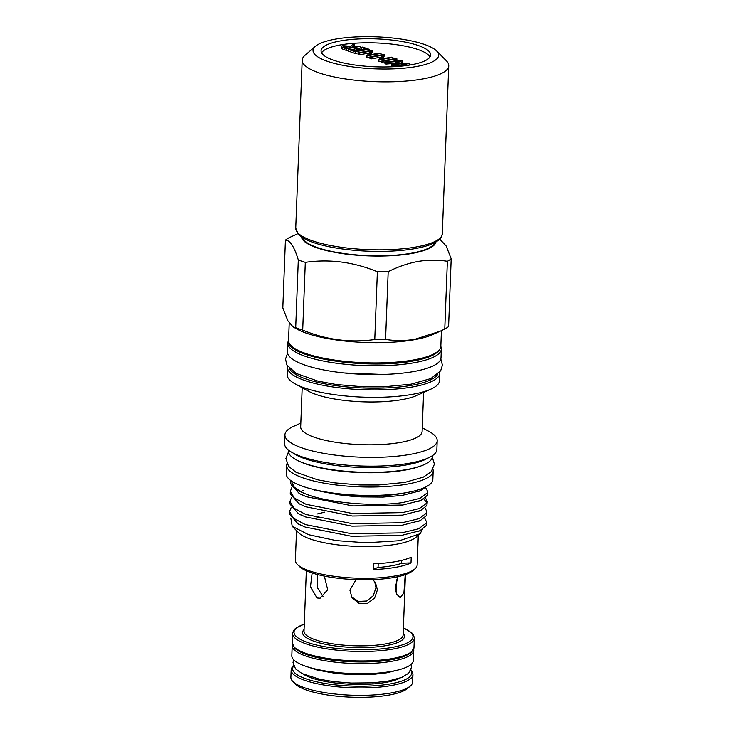 <?xml version="1.0" encoding="UTF-8"?>
<svg xmlns="http://www.w3.org/2000/svg" width="734" height="734" viewBox="0 0 734 734"><rect width="100%" height="100%" fill="white"/><g stroke="black" fill="none" stroke-linecap="round" stroke-linejoin="round"><path stroke-width="1.1" d="M440.813 346.439A76.813 19.57 -177.8 0 1 441.345 348.962L441.006 357.733A76.813 19.57 -177.8 0 1 413.233 371.624A76.813 19.57 -177.8 0 1 331.263 371.285A76.813 19.57 -177.8 0 1 287.499 351.834L287.838 343.062A76.813 19.57 -177.8 0 1 288.563 340.585M441.345 348.962A76.813 19.57 -177.8 0 1 413.572 362.853A76.813 19.57 -177.8 0 1 331.603 362.513A76.813 19.57 -177.8 0 1 287.838 343.062M340.897 40.829A54.811 13.964 2.2 0 0 321.079 50.738A54.811 13.964 2.2 0 0 352.311 64.62A54.811 13.964 2.2 0 0 410.811 64.858A54.811 13.964 2.2 0 0 430.629 54.949A54.811 13.964 2.2 0 0 399.397 41.067A54.811 13.964 2.2 0 0 340.897 40.829M429.968 56.949A54.811 13.964 2.2 0 0 395.58 44.581A54.811 13.964 2.2 0 0 340.75 44.875A54.811 13.964 2.2 0 0 321.584 52.784M436.592 50.958L446.327 60.757A73.317 18.68 -177.8 0 1 448.731 65.776A73.317 18.68 -177.8 0 1 399.975 81.465A73.317 18.68 -177.8 0 1 319.051 72.868A73.317 18.68 -177.8 0 1 302.206 60.151A73.317 18.68 -177.8 0 1 304.977 55.334L315.437 46.297A62.849 16.01 -177.8 0 1 362.899 36.7A62.849 16.01 -177.8 0 1 424.206 44.352A62.849 16.01 -177.8 0 1 436.592 50.958A62.849 16.01 -177.8 0 1 404.544 68.124A62.849 16.01 -177.8 0 1 327.502 61.335A62.849 16.01 -177.8 0 1 315.437 46.297M378.203 563.574L378.056 567.465A54.206 13.808 2.2 0 0 391.167 565.877A54.206 13.808 2.2 0 0 401.498 563.345A52.371 13.34 -177.8 0 1 410.994 562.932A60.922 15.524 -177.8 0 1 395.452 567.354A60.922 15.524 -177.8 0 1 373.386 569.538L373.606 563.795A60.922 15.524 -177.8 0 0 395.672 561.62A60.922 15.524 -177.8 0 0 411.214 557.198L410.994 562.932M296.527 530.636L295.389 560.262A60.922 15.524 2.2 0 0 297.389 564.437A60.922 15.524 2.2 0 0 395.121 575.961A60.922 15.524 2.2 0 0 414.848 568.942A60.922 15.524 2.2 0 0 417.151 564.941L418.288 535.306M290.811 518.057L292.224 526.287L298.61 532.719A60.922 15.524 2.2 0 0 396.342 544.243A60.922 15.524 2.2 0 0 416.059 537.233L420.16 533.691L422.325 529.471M297.389 564.437L299.334 566.391A58.83 14.992 2.2 0 0 393.708 577.52A58.83 14.992 2.2 0 0 412.756 570.749L414.848 568.942M292.224 526.287L308.583 534.691L336.209 540.6L366.202 542.784L399.544 540.701L420.16 533.691M316.877 514.057L324.832 512.139M424.647 517.984L426.491 521.846L426.206 523.168L418.582 528.801L401.737 532.856L351.65 533.737L305.307 524.553L293.536 518.287L289.581 511.525L291.095 507.781M289.581 511.525L289.48 514.048L298.032 523.847L305.206 527.076L351.549 536.27L401.645 535.38L419.894 530.737L426.105 525.691L426.491 521.846M289.967 501.395L289.875 503.928L298.426 513.717L305.592 516.956L351.944 526.14L402.03 525.26L420.279 520.608L426.5 515.571L426.885 511.726L426.592 513.048L418.976 518.681L402.131 522.736L352.036 523.617L305.693 514.433L293.921 508.157L289.967 501.405L291.49 497.661M425.032 507.864L426.885 511.726M290.352 491.275L290.26 493.808L298.811 503.597L305.986 506.836L352.329 516.02L402.425 515.14L420.674 510.488L426.885 505.451L427.271 501.606L426.977 502.928L419.362 508.561L402.516 512.616L352.43 513.497L306.078 504.313L294.316 498.037L290.352 491.275L291.875 487.541M427.004 502.863L423.775 498.936M315.547 489.963L314.73 490.129M425.426 497.735L427.271 501.606M290.71 482.146L290.646 483.678L299.197 493.477L306.372 496.716L352.724 505.9L402.81 505.02L421.059 500.368L427.271 495.331L427.656 491.486L427.372 492.808L419.756 498.441L402.911 502.496C373.624 507.176 323.153 502.533 302.472 492.532A68.601 17.478 2.2 0 1 290.71 482.146A68.601 17.478 2.2 0 1 291.003 480.697M425.5 487.312L427.656 491.486M425.803 486.945L420.261 490.78L402.195 495.413L383.001 497.083L361.312 496.9L350.228 496.111L339.475 494.863L319.831 491.083A66.409 16.919 2.2 0 0 401.828 493.496A66.409 16.919 2.2 0 0 405.471 492.798M291.224 480.853L294.242 487.202L302.472 492.532M432.941 469.292A73.317 18.68 -177.8 0 1 433.17 470.953L432.84 479.385A73.317 18.68 -177.8 0 1 406.333 492.642A73.317 18.68 -177.8 0 1 328.089 492.321A73.317 18.68 -177.8 0 1 286.315 473.76L286.636 465.328A73.317 18.68 -177.8 0 1 286.985 463.686M433.17 470.953A73.317 18.68 -177.8 0 1 406.654 484.211A73.317 18.68 -177.8 0 1 328.41 483.889A73.317 18.68 -177.8 0 1 286.636 465.328M288.545 450.125L288.508 451.071A71.996 18.341 2.2 0 0 298.94 461.145L300.344 461.787A70.317 17.919 2.2 0 0 405.26 470.063A70.317 17.919 2.2 0 0 419.775 466.374L421.224 465.842A71.996 18.341 2.2 0 0 432.39 456.603L432.427 455.658M298.94 461.145A71.996 18.341 2.2 0 0 406.361 469.613A71.996 18.341 2.2 0 0 421.224 465.842M293.215 453.098A71.996 18.341 2.2 0 0 406.544 464.897A71.996 18.341 2.2 0 0 427.546 458.255M300.839 423.105L293.673 426.326A76.18 19.405 2.2 0 0 284.939 434.849L284.608 443.62A76.18 19.405 2.2 0 0 339.732 464.466A76.18 19.405 2.2 0 0 380.285 466.026A76.18 19.405 2.2 0 0 409.306 463.246A76.18 19.405 2.2 0 0 436.858 449.474L437.189 440.703A76.18 19.405 2.2 0 0 429.142 431.528L422.243 427.766M284.939 434.849A76.18 19.405 2.2 0 0 328.346 454.135A76.18 19.405 2.2 0 0 409.645 454.474A76.18 19.405 2.2 0 0 437.189 440.703M302.197 387.736L300.692 426.839A60.748 15.478 2.2 0 0 335.31 442.217A60.748 15.478 2.2 0 0 400.14 442.483A60.748 15.478 2.2 0 0 422.105 431.5L423.61 392.406M287.535 367.376L287.251 374.799A76.18 19.405 2.2 0 0 295.297 383.974L308.757 391.323A60.748 15.478 2.2 0 0 401.782 399.654A60.748 15.478 2.2 0 0 416.784 395.47L430.775 389.176A76.18 19.405 2.2 0 0 439.501 380.652L439.785 373.23A76.18 19.405 -177.8 0 1 412.242 387.002A76.18 19.405 -177.8 0 1 330.942 386.662A76.18 19.405 -177.8 0 1 287.535 367.376L287.673 366.294M295.297 383.974A76.18 19.405 2.2 0 0 411.957 394.424A76.18 19.405 2.2 0 0 430.775 389.176M302.61 237.632A66.335 16.9 2.2 0 0 342.806 253.368A66.335 16.9 2.2 0 0 411.012 253.276A66.335 16.9 2.2 0 0 434.702 242.706M301.472 236.88A67.326 17.157 2.2 0 0 341.108 253.395A67.326 17.157 2.2 0 0 411.646 253.487A67.326 17.157 2.2 0 0 435.904 242.046M447.355 261.286C437.666 259.735 427.867 259.799 417.967 261.46C408.141 263.24 398.213 266.653 388.185 271.672L385.579 339.429C395.36 340.98 405.159 340.925 414.976 339.264L440.005 331.282L444.758 329.043L447.355 261.286A86.584 22.057 2.2 0 0 451.171 258.799L448.566 326.557A86.584 22.057 -177.8 0 1 444.758 329.043M439.739 239.137L446.134 245.954L451.171 258.799M385.579 339.429A86.584 22.057 -177.8 0 1 374.771 339.512L377.377 271.754C353.733 261.992 329.713 258.854 305.316 262.35L302.711 330.107A86.584 22.057 -177.8 0 1 295.71 327.694L298.316 259.946C294.297 246.734 290.003 240.137 285.434 240.146L282.829 307.904L287.838 320.703L293.114 326.942L297.463 329.318A76.116 19.396 2.2 0 0 414.013 339.759A76.116 19.396 2.2 0 0 432.812 334.511L440.005 331.282M296.004 328.52A76.18 19.405 2.2 0 0 414.049 339.769A76.18 19.405 2.2 0 0 434.326 333.832M292.407 644.553A60.821 15.497 2.2 0 0 292.215 645.617A60.821 15.497 2.2 0 0 306.197 656.168A60.821 15.497 2.2 0 0 373.331 663.297A60.821 15.497 2.2 0 0 413.765 650.287A60.821 15.497 2.2 0 0 413.664 649.205M292.215 645.617L291.829 655.746A60.821 15.497 2.2 0 0 305.812 666.288A60.821 15.497 2.2 0 0 372.936 673.417A60.821 15.497 2.2 0 0 413.38 660.416L413.765 650.287M410.343 686.015L407.553 688.419A58.133 14.808 -177.8 0 1 363.66 697.3A58.133 14.808 -177.8 0 1 306.94 690.217A58.133 14.808 -177.8 0 1 295.49 684.116L292.894 681.501A60.922 15.524 2.2 0 0 304.904 687.896A60.922 15.524 2.2 0 0 364.339 695.318A60.922 15.524 2.2 0 0 410.343 686.015A60.922 15.524 2.2 0 0 412.655 682.005L412.939 674.583A60.922 15.524 -177.8 0 1 372.432 687.62A60.922 15.524 -177.8 0 1 305.188 680.473A60.922 15.524 -177.8 0 1 291.178 669.903L292.132 666.995L293.462 665.408M291.178 669.903L290.893 677.326A60.922 15.524 2.2 0 0 292.894 681.501M356.045 579.621L349.898 590.127L352.063 597.806L358.88 603.247L367.45 603.394L374.634 598.017L377.414 589.925L375.469 582.576L372.698 579.612M351.402 596.687L358.403 601.403L366.734 601.008L373.294 595.678L375.955 587.686L374.689 581.511M395.965 592.154L396.956 579.19M398.021 576.667L395.406 586.769L396.644 594.072L400.195 597.678L403.911 592.898L405.214 574.667M312.152 572.979L310.464 586.824L317.024 597.971L320.116 598.21L327.676 589.76L324.364 576.098M317.611 574.557L317.427 587.714L323.299 596.825M302.711 330.107C326.355 339.87 350.375 343.007 374.771 339.512M293.114 326.942L295.71 327.694M298.316 259.946A86.584 22.057 2.2 0 0 305.316 262.35M297.866 233.687L289.242 237.66A86.584 22.057 2.2 0 0 285.434 240.146M377.377 271.754A86.584 22.057 2.2 0 0 388.185 271.672M339.732 464.466L340.548 464.558A73.116 18.625 2.2 0 0 379.469 466.044L380.285 466.026M319.831 491.083L315.097 489.835M318.639 517.534A60.922 15.524 2.2 0 0 316.703 517.892M373.386 569.538A52.371 13.34 -177.8 0 1 378.056 567.465M401.498 563.345L401.608 560.4M397.461 66.289L405.443 63.711L391.828 64.353L391.763 66.042L391.681 64.298L398.544 61.381L386.093 62.381L386.029 64.069L384.965 63.702L385.029 62.014L402.122 60.638L402.204 62.381L399.434 63.555M399.342 65.684L391.763 66.042M393.672 63.454L386.029 64.069M386.093 62.381L385.029 62.014M402.269 60.693L395.076 63.766L409.278 63.096L409.361 64.84L407.783 65.344M409.425 63.152L399.718 66.28M396.92 58.848L382.955 61.307L382.891 62.986L381.854 62.629L381.919 60.95L395.883 58.491L396.92 58.848L396.855 60.537L391.323 61.509M382.955 61.307L381.919 60.95M385.011 62.619L382.891 62.986M392.919 57.472L378.946 59.922L382.075 55.289L371.083 57.224L370.046 56.867L384.01 54.417L380.909 59.041L391.873 57.114L392.919 57.472L392.855 59.023M378.946 59.922L378.882 61.61L378.726 59.849M381.909 61.078L378.882 61.61M371.083 57.224L371.019 58.913L369.973 58.555L370.046 56.867M380.662 57.215L371.019 58.913M384.249 54.49L384.185 56.179L382.258 58.803M381.038 53.389L367.073 55.848L370.202 51.206L359.21 53.142L358.164 52.784L372.138 50.334L369.037 54.958L380.001 53.031L381.038 53.389L380.983 54.94M367.073 55.848L366.789 57.454L366.853 55.766M370.037 56.995L367.009 57.527M359.21 53.142L359.146 54.83L358.1 54.472L358.164 52.784M368.789 53.132L359.146 54.83M372.377 50.417L372.312 52.096L370.386 54.72M354.403 48.508L355.834 48.261L361.321 50.151L366.697 49.206L361.201 47.315L362.642 47.068L369.165 49.306L355.201 51.765L355.137 53.454L348.604 51.206L348.668 49.517L350.1 49.27L355.595 51.151L359.889 50.398L354.403 48.508L354.339 50.196L356.596 50.976M355.201 51.765L348.668 49.517M361.201 47.315L361.137 49.004L363.403 49.784M369.165 49.306L369.11 50.866M358.164 52.921L355.137 53.454M346.595 48.802L341.842 47.068C340.86 46.471 341.264 45.994 343.053 45.646L350.944 46.398L353.137 43.801L354.421 44.242L352.228 46.838L360.559 46.352L346.595 48.802L346.521 50.49L341.778 48.756L341.301 46.481L341.778 48.756M354.421 44.242L354.357 45.93L353.393 47.068M360.559 46.352L360.495 48.04L356.981 48.655M354.375 49.114L351.247 49.664M348.65 50.114L346.521 50.49M349.54 46.646L344.09 46.003L343.072 46.517L346.98 48.196L351.641 47.38L349.54 46.646L349.494 47.756M348.301 47.967L345.2 47.582M344.09 46.003L344.044 47.169M295.747 228.155A73.317 18.68 2.2 0 0 312.601 240.871A73.317 18.68 2.2 0 0 393.525 249.468A73.317 18.68 2.2 0 0 442.281 233.788C441.317 236.99 442.694 239 430.867 244.431C421.087 248.138 407.498 250.377 390.103 251.166C363.055 252.413 331.566 248.909 313.528 242.569C306.399 240.146 301.335 237.366 298.343 234.229L295.747 228.155L302.206 60.151M289.508 368.551A74.785 19.056 2.2 0 0 335.998 385.662A74.785 19.056 2.2 0 0 411.398 385.35A74.785 19.056 2.2 0 0 437.73 374.248M440.822 346.237C439.84 353.072 430.436 358.018 412.627 361.082C366.651 369.762 285.223 357.981 288.572 340.392A76.18 19.405 2.2 0 0 331.979 359.678A76.18 19.405 2.2 0 0 413.279 360.018A76.18 19.405 2.2 0 0 440.822 346.237L441.418 330.63M293.664 665.967A59.527 15.166 2.2 0 0 306.307 678.941A59.527 15.166 2.2 0 0 376.909 685.584A59.527 15.166 2.2 0 0 410.765 670.463M292.215 642.92A60.922 15.524 2.2 0 0 306.225 653.489A60.922 15.524 2.2 0 0 373.468 660.628A60.922 15.524 2.2 0 0 413.976 647.599L410.994 652.719C406.095 656.224 398.791 658.664 389.084 660.049C364.697 664.077 326.19 661.554 306.84 654.618C301.298 652.719 297.288 650.599 294.793 648.25L292.215 642.92L292.582 633.47L293.536 630.561L295.563 628.35L304.298 624.028M413.976 647.599L414.343 638.149A60.922 15.524 -177.8 0 1 373.826 651.177A60.922 15.524 -177.8 0 1 306.583 644.039A60.922 15.524 -177.8 0 1 292.582 633.47M304.289 624.166A59.527 15.166 2.2 0 0 307.711 642.498A59.527 15.166 2.2 0 0 388.772 647.948A59.527 15.166 2.2 0 0 403.379 627.974M403.168 633.35A50.976 12.983 -177.8 0 1 376.056 646.929A50.976 12.983 -177.8 0 1 314.29 641.342A50.976 12.983 -177.8 0 1 304.087 629.543M306.344 570.786L304.023 631.212A49.582 12.634 2.2 0 0 315.418 639.809A49.582 12.634 2.2 0 0 370.138 645.617A49.582 12.634 2.2 0 0 403.104 635.011L405.425 574.594M400.149 678.033A52.545 13.386 -177.8 0 1 311.684 677.996A52.545 13.386 -177.8 0 1 303.665 674.326M344.274 48.004L344.209 49.692M288.535 451.777L285.921 458.447L288.526 466.2L295.967 472.219L317.694 479.816L335.007 482.889L359.981 484.963L378.368 484.99L404.645 482.44L423.362 477.109L431.225 471.668L434.409 464.136L432.308 457.3M439.785 373.23L439.73 372.138M287.609 353.1L285.544 359.1L286.866 364.936L296.013 373.367L318.042 381.166L336.236 384.497L363.798 386.846L383.286 386.873L411.132 384.166L430.895 378.542L440.648 370.835L442.4 365.11L440.804 358.981M307.436 666.83L317.106 670.05L336.025 673.454L352.733 674.711L372.927 674.408L386.8 672.794L396.975 670.27M293.664 659.747L293.04 662.499L295.554 668.903L302.078 673.573L319.712 679.28L333.915 681.638L351.247 683.042L372.67 682.831L388.249 681.042L401.81 677.39L408.673 673.234L411.655 667.05L411.242 664.261M414.343 638.149L413.609 635.176L411.765 632.818L403.379 627.836M412.939 674.583L412.214 671.61L411.012 669.931M382.772 374.459L344.283 372.973M288.572 340.392L289.233 323.07M303.472 490.395L300.848 491.725M419.894 530.737L417.508 531.7M298.032 523.847L300.261 524.975M420.279 520.608L417.894 521.58M298.426 513.717L300.646 514.855M420.674 510.488L418.288 511.46M298.811 503.597L301.032 504.735M421.059 500.368L418.674 501.34M299.197 493.477L301.426 494.615M420.261 490.78L418.573 491.486M448.731 65.776L442.281 233.788"/></g></svg>
